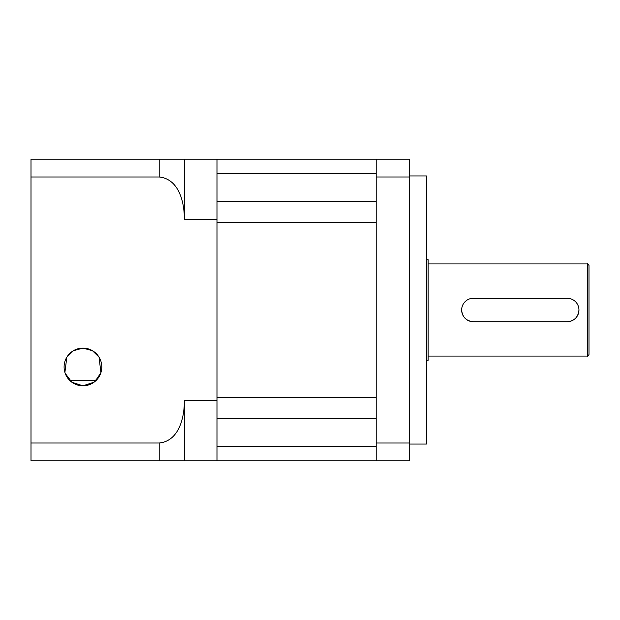 <?xml version="1.0" encoding="UTF-8"?>
<svg xmlns="http://www.w3.org/2000/svg" width="620" height="620" viewBox="0 0 620 620"><rect width="100%" height="100%" fill="white"/><g stroke="black" fill="none" stroke-linecap="round" stroke-linejoin="round"><path stroke-width="0.93" d="M217 201.531L376.193 201.531M217 222.673L376.193 222.673L376.193 397.327L217 397.327L217 222.673M217 446.4L376.193 446.4M217 400.629L184.326 400.629L184.326 460.807L31 460.807L31 159.193L217 159.193L217 460.807L409.704 460.807L409.704 176.994L376.193 176.994L376.193 460.807M217 173.6L376.193 173.6M217 159.193L376.193 159.193L376.193 176.994M217 418.469L376.193 418.469M568.377 298.329L471.084 298.499M461.877 307.706L461.652 310C462.334 317.122 466.248 321.036 473.378 321.733L567.215 321.733C574.345 321.036 578.259 317.122 578.948 310M473.378 298.267A11.734 11.734 0 0 0 461.652 310A11.734 11.734 0 0 0 473.378 321.733M589 310L589 354.408C588.295 355.95 587.729 356.508 587.326 356.082L587.326 263.919C587.729 263.492 588.295 264.05 589 265.592L589 310M426.459 259.733L428.133 259.733L428.133 360.267L426.459 360.267M409.704 175.948L426.459 175.948L426.459 444.052L409.704 444.052M376.193 443.006L409.704 443.006M376.193 159.193L409.704 159.193L409.704 176.994M567.215 321.733A11.734 11.734 0 0 0 578.948 310A11.734 11.734 0 0 0 567.215 298.267M65.317 373.659L64.898 372.419L66.82 357.213L73.392 350.719L82.948 348.122A18.848 18.848 0 0 0 64.093 366.97A18.848 18.848 0 0 0 82.948 385.826L71.866 382.222L65.209 373.349M66.929 376.913L67.874 378.301M69.006 379.657L70.355 381.006M71.85 382.215L82.809 385.826M65.914 375.061L65.317 373.643M94.077 382.191L82.948 385.826L86.901 385.408M88.784 384.896L90.644 384.183M94.046 382.207L100.115 374.767M100.231 374.496L100.82 372.969M100.897 372.728L99.068 357.197L92.481 350.711L82.948 348.122A18.848 18.848 0 0 1 101.796 366.97A18.848 18.848 0 0 1 82.948 385.826L86.451 385.493M100.951 372.55L95.573 380.967M31 176.994L159.193 176.994L159.193 159.193L184.326 159.193L184.326 219.371L217 219.371M31 443.006L159.193 443.006C179.126 441.091 184.551 417.167 184.326 400.629M174.127 460.807L217 460.807M159.193 443.006L159.193 460.807L174.119 460.807M184.326 219.371C184.558 203.042 179.242 178.971 159.193 176.994M91.179 383.935L89.055 384.811M96.216 380.362L69.672 380.362M428.133 356.082L587.326 356.082M428.133 263.919L587.326 263.919"/></g></svg>
